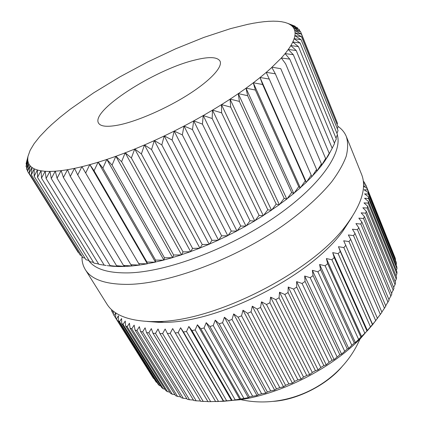 <?xml version="1.0" encoding="UTF-8"?>
<svg xmlns="http://www.w3.org/2000/svg" width="423" height="423" viewBox="0 0 423 423"><rect width="100%" height="100%" fill="white"/><g stroke="black" fill="none" stroke-linecap="round" stroke-linejoin="round"><path stroke-width="0.63" d="M193.908 60.288C154.189 70.007 90.712 110.63 98.517 123.067C100.6 126.62 107.505 127.228 119.238 124.896C137.798 121.047 166.821 108.351 188.79 94.281C210.813 80.196 222.836 66.85 220.05 61.145C217.306 56.767 208.592 56.481 193.908 60.288M325.615 158.525L324.906 160.883L321.205 165.927L325.615 158.525L285.604 63.804L281.332 57.988L271.809 67.342L275.336 73.803L266.199 72.328L269.277 79.08L260.013 77.478L262.625 84.51L253.271 82.755L255.407 90.067L246.006 88.137L247.656 95.709L238.255 93.594L239.413 101.414L230.054 99.093L230.72 107.146L221.441 104.603L221.626 112.862L212.473 110.08L212.182 118.53L203.204 115.5L202.443 124.119L193.681 120.83L192.476 129.586L183.973 126.028L182.334 134.895L174.133 131.061L172.092 140.018L164.23 135.905L161.808 144.915L154.316 140.521L151.556 149.562L144.465 144.888L141.388 153.93L134.726 148.975L131.379 157.985L125.171 152.766L121.586 161.718L115.849 156.235L112.069 165.102L106.813 159.365L102.879 168.127L98.12 162.146L94.065 170.776L89.808 164.568L85.673 173.039L81.919 166.62L77.742 174.916L74.496 168.301L70.313 176.402L67.558 169.607L63.413 177.496L61.145 170.543L57.068 178.21L55.27 171.114L51.289 178.538L49.956 171.32L46.102 178.501L45.208 171.178L41.512 178.104L41.042 170.696L37.52 177.359L37.451 169.882L34.131 176.28L34.21 168.84L31.344 174.884L32.011 167.328L29.15 173.192L30.149 165.62L27.537 171.215L28.843 163.643L26.501 168.973L28.092 161.412L26.025 166.482L27.87 158.953L26.089 163.764L28.013 156.299L26.786 161.015M325.054 160.671L329.21 153.311L328.111 155.902L324.959 160.724M328.232 155.701L332.187 148.288L328.19 155.722M332.171 148.251L334.556 143.487L296.216 50.533L288.2 49.438L293.324 54.699L285.028 53.568L289.787 59.13L281.332 57.988M334.382 143.064L336.311 138.924L298.469 46.636L290.754 45.562L296.216 50.533M335.968 138.088L337.469 134.609L300.092 43.03L292.695 41.962L298.469 46.636M336.946 133.324L338.046 130.559L301.091 39.709L294.033 38.636L300.092 43.03M337.321 128.788L338.04 126.789L301.488 36.695L294.773 35.595L301.091 39.709M337.105 124.478L337.485 123.299L301.292 33.983L294.942 32.846L301.488 36.695M336.306 120.396L300.531 31.577L294.545 30.387L301.292 33.983M27.537 171.215L78.17 252.399L78.63 252.568M29.15 173.192L80.217 255.117L81.565 255.55M31.344 174.884L82.818 257.565L85.028 258.189M34.131 176.28L85.98 259.722L89.02 260.483M37.52 177.359L89.702 261.583L93.552 262.419M41.512 178.104L93.98 263.117L98.617 263.989M46.102 178.501L98.813 264.306L106.189 265.485M107.268 265.649L112.534 266.263L107.268 265.649M112.772 266.279L110.112 265.612L118.519 266.543L112.772 266.279M118.778 266.548L116.542 265.697L124.986 266.448L118.778 266.548M125.266 266.437L123.468 265.385L131.907 265.972L125.266 266.437M132.209 265.945L130.86 264.671L139.267 265.105L132.209 265.945M139.585 265.062L138.691 263.55L147.024 263.846L139.585 265.062M147.357 263.783L146.929 262.022L155.141 262.191L147.278 263.688L89.808 164.568M155.49 262.112L155.521 260.087L163.579 260.145L155.389 262.033L98.12 162.146M163.939 260.055L164.436 257.744L172.298 257.718L163.823 259.981L106.813 159.365M172.669 257.607L173.615 255.006L181.245 254.91L172.531 257.544L115.849 156.235M181.626 254.783L183.016 251.881L190.371 251.738L181.472 254.736L125.171 152.766M190.757 251.595L192.576 248.38L199.624 248.216L190.588 251.558L134.726 148.975M200.01 248.063L202.242 244.531L208.941 244.367L199.825 248.037L144.465 144.888M209.332 244.198L211.949 240.349L218.279 240.201L209.131 244.182L154.316 140.521M218.665 240.021L221.647 235.86L227.569 235.754L218.448 240.021L164.23 135.905M227.955 235.563L231.27 231.085L236.753 231.053L227.722 235.574L174.133 131.061M237.139 230.847L240.756 226.062L245.784 226.115L236.896 230.873L183.973 126.028M246.16 225.903L250.046 220.817L254.604 220.98L245.906 225.94L193.681 120.83M254.969 220.764L259.082 215.386L263.154 215.682L254.704 220.811L203.204 115.5M263.508 215.46L267.817 209.803L271.392 210.252L263.238 215.519L212.473 110.08M271.725 210.02L276.193 204.103L279.259 204.721L271.455 210.088L221.441 104.603M279.582 204.483L284.161 198.324L286.725 199.122L279.307 204.568L230.054 99.093M287.032 198.889L291.685 192.502L293.747 193.496L286.752 198.979L238.255 93.594M294.033 193.263L298.723 186.665L300.288 187.875L293.752 193.359L246.006 88.137M300.547 187.638L305.237 180.859L306.315 182.287L300.272 187.743L253.271 82.755M306.559 182.054L311.206 175.111L311.809 176.761L306.284 182.165L260.013 77.478M312.031 176.534L316.6 169.454L316.753 171.336L311.772 176.65M285.139 53.605L281.501 57.798M288.327 49.459L285.287 53.425M290.897 45.578L288.449 49.295M292.853 41.962L290.992 45.42M294.202 38.625L292.922 41.819M294.958 35.574L294.244 38.493M295.132 32.82L294.974 35.453M294.741 30.356L295.127 32.708M292.298 25.121L287.867 23.413L295.058 26.205L290.189 24.798L297.39 27.691L292.145 26.369L299.225 29.483L293.604 28.23L300.531 31.577M293.811 28.188L294.715 30.26M292.362 26.316L293.763 28.103M290.405 24.745L292.288 26.247M287.978 23.461L290.315 24.682M285.076 22.472L287.867 23.413M281.734 21.769L284.97 22.43M277.996 21.346L281.644 21.726M273.877 21.192L277.916 21.303M269.414 21.303L273.813 21.15M264.624 21.668L269.356 21.261M259.526 22.282L264.576 21.626M254.154 23.133L259.489 22.234M248.528 24.211L254.123 23.085M51.04 125.113L60.008 117.314L70.276 109.197L93.589 92.886L119.936 76.838L147.389 62.112L175.788 48.751L203.801 37.441L230.588 28.621L248.502 24.164M28.013 156.299L30.123 150.345L34.083 143.725L39.741 136.576L46.948 129.068M46.927 129.015L51.083 125.155M27.701 158.99L27.987 156.415M27.907 161.459L27.696 159.096M28.648 163.696L27.929 161.56M29.938 165.684L28.69 163.786M31.788 167.402L30.007 165.763M34.21 168.84L31.878 167.471M37.208 169.972L34.326 168.893M40.793 170.797L37.351 170.014M44.954 171.289L40.952 170.823M49.692 171.442L45.139 171.299M55.006 171.241L49.903 171.437M60.875 170.681L55.239 171.225M67.283 169.75L61.129 170.649M74.215 168.449L67.564 169.702M81.644 166.778L74.517 168.386M89.533 164.727L81.967 166.699M97.845 162.31L89.872 164.637M106.548 159.534L98.205 162.205M115.59 156.404L106.919 159.413M124.922 152.941L115.976 156.267M134.488 149.15L125.319 152.788M144.232 145.063L134.895 148.986M154.104 140.695L144.645 144.883M164.029 136.074L154.517 140.505M173.953 131.23L164.447 135.873M183.809 126.186L174.366 131.019M193.538 120.989L184.216 125.975M203.077 115.653L193.94 120.767M212.367 110.229L203.474 115.426M221.356 104.735L212.753 109.996M229.985 99.22L221.726 104.507M238.212 93.716L230.339 98.993M245.985 88.248L238.546 93.483M253.271 82.855L246.302 88.021M260.029 77.562L253.562 82.628M266.236 72.407L260.304 77.346M271.867 67.41L266.485 72.196M321.205 165.927L316.943 171.114L321.411 163.913L321.205 165.927M321.411 163.913L280.782 68.7L272.089 67.204M329.21 153.311L289.787 59.13M332.187 148.288L293.324 54.699M299.955 31.281L299.225 29.483M297.861 28.843L297.39 27.691M295.302 26.797L295.058 26.205M26.485 164.404L26.089 163.764M26.749 167.651L26.025 166.482M27.611 170.749L26.501 168.973M104.195 265.147L51.289 178.538M110.112 265.612L57.068 178.21M116.542 265.697L63.413 177.496M123.468 265.385L70.313 176.402M130.86 264.671L77.742 174.916M138.691 263.55L85.673 173.039M146.929 262.022L94.065 170.776M155.521 260.087L102.879 168.127M164.436 257.744L112.069 165.102M173.615 255.006L121.586 161.718M183.016 251.881L131.379 157.985M192.576 248.38L141.388 153.93M202.242 244.531L151.556 149.562M211.949 240.349L161.808 144.915M221.647 235.86L172.092 140.018M231.27 231.085L182.334 134.895M240.756 226.062L192.476 129.586M250.046 220.817L202.443 124.119M259.082 215.386L212.182 118.53M267.817 209.803L221.626 112.862M276.193 204.103L230.72 107.146M284.161 198.324L239.413 101.414M291.685 192.502L247.656 95.709M298.723 186.665L255.407 90.067M305.237 180.859L262.625 84.51M311.206 175.111L269.277 79.08M316.6 169.454L275.336 73.803M88.56 260.367C94.678 269.118 108.151 273.284 128.962 272.877C166.657 271.83 227.696 249.279 273.533 218.046C319.487 186.813 342.709 153.232 337.332 134.942M81.988 256.227C81.787 261.192 82.897 265.644 85.314 269.583C91.389 279.545 105.655 284.478 128.116 284.383C168.507 283.854 234.871 259.288 283.41 225.269C303.656 210.818 320.111 195.902 331.653 181.848C338.442 172.69 343.296 164.166 346.215 156.272C348.044 148.833 348.087 142.271 346.347 136.581C344.634 132.431 341.795 128.989 337.834 126.271M85.314 269.583L106.839 303.957C113.491 314.818 128.047 320.687 150.509 321.57L156.388 321.549C214.049 322.056 313.131 271.571 346.611 224.624C361.861 203.875 366.826 187.066 361.506 174.202L346.347 136.581M147.024 321.443L158.466 322.331L164.039 322.315C218.654 322.775 311 275.722 342.736 231.265L352.031 216.988M363.489 186.226L367.159 188.484L367.566 189.916L364.05 189.768L368.105 192.507L368.311 194.041L364.578 193.882L368.507 196.811L368.518 198.44L364.568 198.265L368.354 201.38L368.158 203.103L363.997 202.897L367.624 206.202L367.217 208.016L362.855 207.767L366.313 211.262L365.684 213.155L361.136 212.854L364.399 216.539L363.553 218.506L358.826 218.136L361.882 222.017L360.819 224.047L355.923 223.603L358.757 227.664L357.472 229.752L352.428 229.213L355.029 233.459L353.522 235.6L348.346 234.955L350.699 239.381L348.98 241.554L343.688 240.793L345.781 245.388L343.846 247.582L338.458 246.694L340.282 251.452L338.151 253.663L332.69 252.631L334.233 257.538L331.902 259.748L326.392 258.564L327.656 263.614L325.139 265.813L319.603 264.465L320.576 269.641L317.89 271.815L312.354 270.297L313.036 275.59L310.186 277.721L304.676 276.023L305.068 281.411L302.075 283.489L296.618 281.602L296.719 287.074L293.599 289.083L288.222 287.011L288.042 292.542L284.816 294.477L279.54 292.203L279.08 297.781L275.764 299.627L270.62 297.152L269.895 302.762L266.511 304.497L261.514 301.826L260.536 307.447L257.105 309.065L252.282 306.194L251.066 311.804L247.608 313.306L242.987 310.233L241.544 315.817L238.086 317.181L233.67 313.924L232.026 319.455L228.584 320.682L224.407 317.234L222.572 322.707L219.167 323.785L215.238 320.158L213.24 325.546L209.893 326.477L206.223 322.68L204.082 327.968L200.809 328.74L197.409 324.785L195.151 329.961L191.973 330.575L188.854 326.471L186.495 331.521L183.429 331.976L180.595 327.73L178.162 332.642L175.222 332.943L172.679 328.571L170.194 333.329L167.392 333.477L165.139 328.994L162.622 333.594L159.979 333.583L158.017 328.999L155.484 333.43L196.172 400.819L200.465 401.009M363.473 183.503L365.699 184.751L366.286 186.072L363.5 185.946M363.267 181.07L364.504 182.525L363.41 182.466M216.925 401.58L239.963 399.756C281.633 393.734 331.394 368.38 360.761 338.21L375.772 320.645M393.993 255.069L366.286 186.072M395.304 259.934L395.516 259.257L395.034 257.655L367.159 188.484M396.087 265.02L396.499 263.857L396.203 262.154L368.105 192.507M396.325 270.318L396.964 268.711L396.859 266.918L368.507 196.811M395.997 275.822L396.885 273.813L396.975 271.931L368.354 201.38M395.103 281.517L396.256 279.132L396.547 277.176L367.624 206.202M393.628 287.381L395.061 284.658L395.558 282.627L366.313 211.262M391.566 293.393L393.998 288.275L364.399 216.539M388.917 299.532L391.857 294.085L361.882 222.017M385.681 305.771L389.134 300.039L358.757 227.664M381.863 312.079L385.824 306.104L355.029 233.459M167.392 333.477L207.963 401.676L223.455 401.3L231.508 400.523L248.327 397.662L249.401 396.98L252.637 396.203L257.01 395.579L258.347 394.701L261.62 393.765L265.803 393.067L267.394 391.989L270.694 390.9L274.664 390.143L276.489 388.853L279.799 387.611L283.537 386.812L285.583 385.311L288.877 383.925L292.372 383.101L294.62 381.377L297.877 379.854L301.107 379.024L303.545 377.078L306.749 375.434L309.699 374.604L312.301 372.441L315.431 370.675L318.091 369.876L320.835 367.492L323.87 365.62L326.233 364.859L329.099 362.262L332.023 360.296L334.08 359.592L339.838 354.738L341.588 354.104L347.278 348.975L348.711 348.43L351.793 345.221L354.289 343.053L355.415 342.604L367.428 330.649L372.684 324.584L381.937 312.248L350.699 239.381M159.979 333.583L200.634 401.29L207.889 401.543M348.98 241.554L380.383 314.495M345.781 245.388L377.48 318.445M343.846 247.582L375.724 320.703M340.282 251.452L372.467 324.663M338.151 253.663L370.511 326.916M334.233 257.538L366.915 330.86M331.902 259.748L364.769 333.097M327.656 263.614L360.851 336.999M325.139 265.813L358.519 339.214M320.576 269.641L354.289 343.053M317.89 271.815L351.793 345.221M313.036 275.59L347.278 348.975M310.186 277.721L344.623 351.09M305.068 281.411L339.838 354.738M302.075 283.489L337.041 356.785M296.719 287.074L332.023 360.296M293.599 289.083L329.099 362.262M288.042 292.542L323.87 365.62M284.816 294.477L320.835 367.492M279.08 297.781L315.431 370.675M275.764 299.627L312.301 372.441M269.895 302.762L306.749 375.434M266.511 304.497L303.545 377.078M260.536 307.447L297.877 379.854M257.105 309.065L294.62 381.377M251.066 311.804L288.877 383.925M247.608 313.306L285.583 385.311M241.544 315.817L279.799 387.611M238.086 317.181L276.489 388.853M232.026 319.455L270.694 390.9M228.584 320.682L267.394 391.989M222.572 322.707L261.62 393.765M219.167 323.785L258.347 394.701M213.24 325.546L252.637 396.203M209.893 326.477L249.401 396.98M204.082 327.968L243.785 398.202M200.809 328.74L240.618 398.815M195.151 329.961L235.125 399.751M191.973 330.575L232.037 400.2M186.495 331.521L226.696 400.851M183.429 331.976L223.704 401.136M178.162 332.642L218.548 401.501M175.222 332.943L215.667 401.628M170.194 333.329L210.723 401.707M162.622 333.594L203.252 401.48M196.172 400.819L193.702 400.481L153.004 333.271L155.484 333.43M189.509 399.751L187.199 399.264L146.506 332.552L148.811 332.859L189.509 399.751L193.438 400.042M183.291 398.281L181.144 397.652L140.499 331.447L142.62 331.891L183.291 398.281L186.829 398.656M177.538 396.43L175.566 395.669L135 329.961L136.941 330.543L177.538 396.43L180.663 396.864M172.272 394.22L170.48 393.332L130.035 328.121L131.775 328.83L172.272 394.22L174.963 394.685M167.497 391.666L165.885 390.656L125.599 325.937L127.149 326.768L167.497 391.666L169.734 392.137M163.23 388.79L161.803 387.674L121.708 323.436L123.056 324.378L163.23 388.79L164.996 389.229M159.471 385.617L158.234 384.396L118.361 320.634L119.513 321.686L159.471 385.617L160.751 385.988M156.23 382.17L115.553 317.557L156.23 382.17L157.002 382.424M113.602 311.333L113.29 314.226L113.782 315.05L153.745 378.564M113.782 315.05L153.501 378.469M111.693 309.731L111.556 310.662L113.322 313.898M364.504 182.525L365.313 184.534M367.566 189.916L395.516 259.257M368.311 194.041L396.499 263.857M368.518 198.44L396.964 268.711M368.158 203.103L396.885 273.813M367.217 208.016L396.256 279.132M365.684 213.155L395.061 284.658M363.553 218.506L393.284 290.368M360.819 224.047L390.931 296.232M353.522 235.6L384.481 308.325M357.472 229.752L387.997 302.228M112.904 310.778L112.121 311.984M115.759 312.877L114.051 315.468M115.553 317.557L115.87 312.946M118.361 320.634L118.477 315.743L116.51 318.709M121.708 323.436L121.602 318.535L119.513 321.686M125.599 325.937L125.256 321.046L123.056 324.378M130.035 328.121L129.443 323.246L127.149 326.768M135 329.961L134.154 325.118L131.775 328.83M140.499 331.447L139.379 326.646L136.941 330.543M146.506 332.552L145.11 327.814L142.62 331.891M153.004 333.271L151.328 328.602L148.811 332.859M180.595 327.73L223.455 401.3M188.854 326.471L231.508 400.523M197.409 324.785L239.815 399.312M206.223 322.68L248.327 397.662M215.238 320.158L257.01 395.579M224.407 317.234L265.803 393.067M233.67 313.924L274.664 390.143M242.987 310.233L283.537 386.812M252.282 306.194L292.372 383.101M261.514 301.826L301.107 379.024M270.62 297.152L309.699 374.604M279.54 292.203L318.091 369.876M288.222 287.011L326.233 364.859M296.618 281.602L334.08 359.592M304.676 276.023L341.588 354.104M312.354 270.297L348.711 348.43M319.603 264.465L355.415 342.604M326.392 258.564L361.665 336.666M332.69 252.631L367.428 330.649M338.458 246.694L372.684 324.584M272.581 401.401C297.083 400.195 327.539 384.676 342.916 365.562M117.568 266.522L115.897 266.263M342.736 231.265L346.611 224.624M164.039 322.315L156.388 321.549M360.761 338.21L363.008 335.132M239.963 399.756L234.998 399.772M240.772 399.635C286.244 409.723 336.449 385.966 357.472 344.364L360.179 338.791"/></g></svg>
